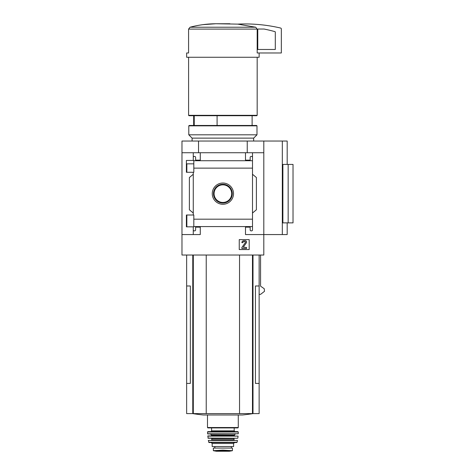 <?xml version="1.0" encoding="UTF-8"?>
<svg xmlns="http://www.w3.org/2000/svg" width="475" height="475" viewBox="0 0 475 475"><rect width="100%" height="100%" fill="white"/><g stroke="black" fill="none" stroke-linecap="round" stroke-linejoin="round"><path stroke-width="0.71" d="M193.818 163.839L186.396 163.839L186.396 172.277L186.396 160.449L193.818 160.449L193.818 172.277L186.396 172.277M186.396 215.009L193.818 215.009L193.818 226.83L186.396 226.83L186.396 215.009L186.396 223.464L186.841 223.464M193.272 226.83L193.272 229.894A0.974 0.974 0 0 0 194.245 230.868L194.637 230.868A0.974 0.974 0 0 0 195.611 229.894L195.611 227.163L200.284 227.163L200.284 234.567L181.973 234.567L181.973 141.045L287.185 141.045L287.185 164.427M181.973 234.567L181.973 255.027L263.803 255.027L263.803 234.567L245.486 234.567L245.486 227.163L250.165 227.163L250.165 229.894A0.974 0.974 0 0 0 251.138 230.868L251.53 230.868A0.974 0.974 0 0 0 252.504 229.894L252.504 226.575L193.818 226.575M212.26 193.652A10.628 10.628 0 0 1 228.202 184.448A10.628 10.628 0 0 1 228.202 202.855A10.628 10.628 0 0 1 212.26 193.652M252.504 229.894L252.504 219.183L193.818 219.183M252.504 219.183L252.504 168.12L193.818 168.12M193.272 172.277L193.272 215.009M193.272 229.894L193.272 234.567M252.504 168.12L252.504 157.409A0.974 0.974 0 0 0 251.53 156.435L251.138 156.435A0.974 0.974 0 0 0 250.165 157.409L250.165 160.14L245.486 160.14L245.486 152.736L181.973 152.736M249.191 239.614L239.252 239.614L239.252 249.553L249.191 249.553L249.191 239.614M282.316 141.045L282.316 234.567L263.803 234.567L263.803 152.736L252.504 152.736L252.504 160.722L193.818 160.728M200.284 152.736L200.284 160.14L195.611 160.14L195.611 157.409A0.974 0.974 0 0 0 194.637 156.435L194.245 156.435A0.974 0.974 0 0 0 193.272 157.409L193.272 160.449M193.272 152.736L193.272 157.409M194.239 115.716L194.239 125.459M259.13 52.974L259.13 57.261L186.645 57.261L186.645 52.974L188.581 52.974L188.581 29.094L190.065 27.223C198.455 24.973 207.053 23.815 215.864 23.75L237.749 24.118L255.704 27.223L257.189 29.094L257.189 52.974L281.337 52.974L281.337 28.987A0.974 0.974 0 0 0 280.588 28.037A155.871 155.871 0 0 0 237.749 24.118M263.803 152.736L263.803 141.045M252.504 157.409L252.504 152.736L245.486 152.736M252.504 174.266L256.399 177.537L256.399 209.766L252.504 213.037M193.272 213.037L189.377 209.766L189.377 177.537L193.272 174.266M282.316 234.567L287.185 234.567L287.185 222.876M288.159 222.876L282.88 222.876L282.88 164.427L293.027 164.427L293.027 222.876L288.159 222.876L288.159 164.427M186.645 255.027L186.645 285.986L190.344 285.986L190.344 383.408L186.645 383.408L186.645 413.606L259.13 413.606L259.13 285.986L255.431 285.986L255.431 383.408L259.13 383.408M259.13 294.363L260.561 294.363L264.492 291.329L264.237 288.717L260.561 286.164L260.561 255.027M198.532 152.736L198.532 141.045M247.243 152.736L247.243 141.045M186.645 285.986L186.645 383.408M206.233 255.027L206.233 413.606M239.537 255.027L239.537 413.606M192.666 413.606A194.839 194.839 0 0 0 203.425 414.99L242.345 414.99A194.839 194.839 0 0 0 253.104 413.606M229.912 23.75L215.864 23.75M215.828 23.75L202.76 24.664M255.704 27.223L190.065 27.223L188.581 29.094L257.189 29.094M257.177 57.261L257.177 115.324L188.593 115.324L188.593 57.261M257.177 115.324L256.791 115.716L188.985 115.716L188.593 115.324M217.087 115.716L217.087 125.459M243.829 240.688A1.947 1.947 0 0 0 241.882 242.636L242.856 242.636A0.974 0.974 0 0 1 243.829 241.662L245.041 241.662A0.487 0.487 0 0 1 245.438 242.428L241.882 247.505L241.882 248.478L246.561 248.478L246.561 247.505L243.289 247.202L246.347 242.832A1.366 1.366 0 0 0 245.231 240.688L243.829 240.688M213.495 193.652A9.393 9.393 0 0 1 227.584 185.517A9.393 9.393 0 0 1 227.584 201.786A9.393 9.393 0 0 1 213.495 193.652M214.083 193.652A8.805 8.805 0 0 1 227.287 186.028A8.805 8.805 0 0 1 227.287 201.275A8.805 8.805 0 0 1 214.083 193.652M258.151 29.028A0.392 0.392 0 0 0 257.765 29.42L257.765 49.471L275.298 49.471L275.298 32.033A0.392 0.392 0 0 0 275.013 31.659A151.584 151.584 0 0 0 264.035 29.028L258.151 29.028M232.435 450.674L222.888 450.122L213.34 450.674L213.34 448.085L232.435 448.085L232.435 450.674L232.435 448.085M212.171 443.508L233.605 443.508L233.605 446.524L212.171 446.524L212.171 443.508L211.197 442.534M222.888 427.922L207.884 427.922L207.492 427.53L238.278 427.53L237.892 427.922L222.888 427.922M207.498 432.012L238.278 432.012L237.886 431.621L207.884 431.621L207.498 432.012L207.735 433.96L238.23 433.77L207.539 433.77M210.419 433.96L211.393 434.934L234.383 434.934L234.383 435.516L211.393 435.516L211.001 435.907L217.039 435.907M228.73 435.907L207.896 435.907L208.115 438.247L237.654 438.247L207.925 438.075M207.706 436.121L238.07 436.121L222.888 435.907M228.73 440.194L217.039 440.194M208.299 440.426L237.476 440.426L208.299 440.426L209.042 442.534L236.728 442.534L237.108 442.225L208.662 442.225M214.801 448.085L214.801 446.524M256.987 125.845L256.595 125.459L189.181 125.459L188.789 125.845L188.789 134.811L256.987 134.811L256.987 125.845L188.789 125.845M253.674 141.045L253.674 138.124L192.102 138.124L192.102 141.045M253.674 138.124L256.987 134.811M192.773 255.027L192.773 413.606M193.307 255.027L193.307 413.606M252.468 255.027L252.468 413.606M253.003 255.027L253.003 413.606M234.187 427.922L234.187 430.843L211.589 430.843L210.805 431.621M234.383 438.247L233.991 438.633L211.779 438.633L211.393 438.247M233.991 438.633L233.991 439.803L211.779 439.803L211.393 440.194M214.854 448.085L214.854 446.524M227.929 450.413L217.847 450.413M232.435 450.704L229.366 451.244L216.404 451.244L213.34 450.704M186.841 163.839L186.841 172.277M186.841 215.009L186.841 226.83M193.663 115.716L193.663 125.459M259.13 255.027L259.13 285.986M252.112 115.716L252.112 125.459M207.492 414.99L207.492 427.53M238.278 414.99L238.278 427.53M211.589 427.922L211.589 430.843M234.187 430.843L234.965 431.621M238.278 432.012L238.23 433.77M234.383 434.934L235.357 433.96M211.393 434.934L211.393 435.516M234.383 435.516L234.775 435.907M238.07 436.121L237.85 438.075M211.779 438.633L211.779 439.803M233.991 439.803L234.383 440.194M237.476 440.426L237.108 442.225M233.605 443.508L234.579 442.534M231.384 448.085L231.384 446.524M216.404 451.244L229.366 451.244M216.748 450.989L229.027 450.989M192.102 138.124L188.789 134.811"/></g></svg>
